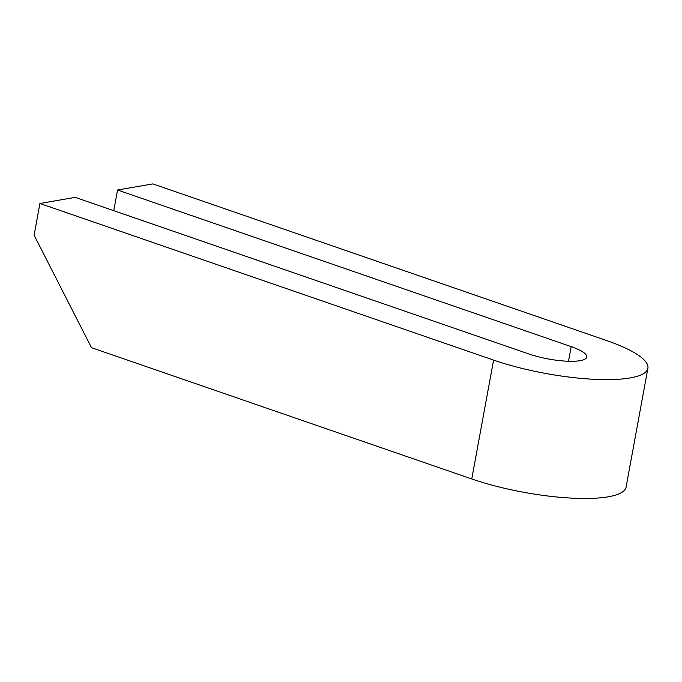 <?xml version="1.0" encoding="UTF-8"?>
<svg xmlns="http://www.w3.org/2000/svg" width="682" height="682" viewBox="0 0 682 682"><rect width="100%" height="100%" fill="white"/><g stroke="black" fill="none" stroke-linecap="round" stroke-linejoin="round"><path stroke-width="1.02" d="M39.914 203.492L34.1 235.188L91.49 347.684L471.765 478.96A99.504 23.563 10.4 0 0 571.405 498.107A99.504 23.563 10.4 0 0 626.085 487.118L647.9 368.263A99.504 23.563 -169.6 0 1 593.221 379.26A99.504 23.563 -169.6 0 1 493.58 360.105L39.914 203.492L75.199 197.371L528.865 353.975A37.314 8.84 10.4 0 0 566.231 361.162A37.314 8.84 10.4 0 0 586.733 357.036A37.314 8.84 10.4 0 0 571.201 346.627L117.534 190.014L152.819 183.893L606.486 340.506A99.504 23.563 -169.6 0 1 647.9 368.263M113.749 210.678L117.534 190.014M568.515 361.255L571.201 346.627M471.765 478.96L493.58 360.105"/></g></svg>
